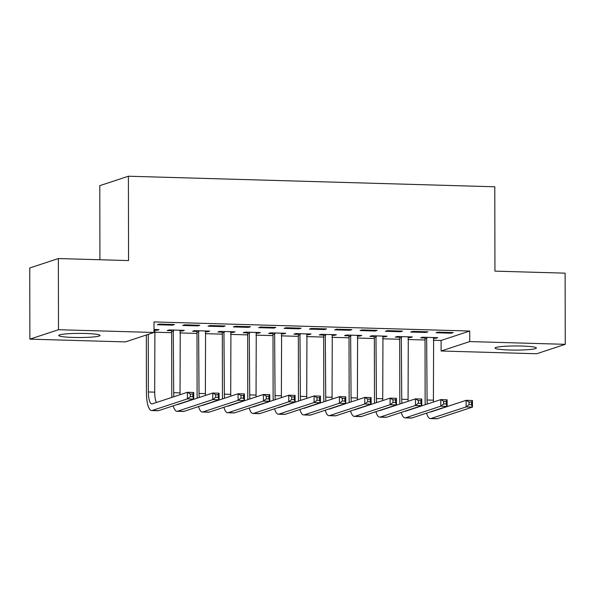 <?xml version="1.0" encoding="UTF-8"?>
<svg xmlns="http://www.w3.org/2000/svg" width="595" height="595" viewBox="0 0 595 595"><rect width="100%" height="100%" fill="white"/><g stroke="black" fill="none" stroke-linecap="round" stroke-linejoin="round"><path stroke-width="0.89" d="M85.435 333.468A20.661 2.068 -0.1 0 1 100.064 335.416A20.661 2.068 -0.1 0 1 73.371 337.439A20.661 2.068 -0.1 0 1 58.734 335.491A20.661 2.068 -0.1 0 1 85.435 333.468M521.755 346.037A20.661 2.068 -0.1 0 1 536.385 347.986A20.661 2.068 -0.1 0 1 509.692 350.009A20.661 2.068 -0.1 0 1 495.062 348.06A20.661 2.068 -0.1 0 1 521.755 346.037M154.588 332.203L171.658 332.694M179.928 332.932L196.997 333.423M205.268 333.661L222.337 334.152M230.607 334.39L247.676 334.888M255.939 335.126L273.008 335.617M281.279 335.855L298.348 336.346M306.618 336.584L323.687 337.075M331.958 337.313L349.027 337.804M357.298 338.042L374.367 338.533M382.63 338.771L399.699 339.269M407.969 339.507L425.038 339.998M433.309 340.236L441.096 340.459L441.111 351.005L469.723 341.575L565.25 344.327L536.638 353.757L441.111 351.005M125.396 341.902L29.876 339.15L58.489 329.719L154.016 332.471L125.396 341.902M58.489 329.719L58.362 258.55L29.75 267.981L29.876 339.15M99.915 259.747L99.789 185.655L128.401 176.224L494.795 186.785L494.936 271.134L565.124 273.157L565.25 344.327M182.42 330.307L182.427 330.999L184.353 330.359L169.151 329.92L167.217 330.56L171.33 330.679M182.427 330.999L179.973 330.924M199.823 325.264L184.621 324.825L182.687 325.458L197.89 325.896L199.823 325.264M233.099 331.765L233.099 332.456L235.032 331.817L219.83 331.378L217.896 332.017L222.009 332.136M233.099 332.456L230.652 332.389M250.502 326.722L235.3 326.283L233.366 326.923L248.569 327.362L250.502 326.722M283.778 333.222L283.778 333.914L285.712 333.282L270.509 332.843L268.576 333.475L272.688 333.594M283.778 333.914L281.331 333.847M301.174 328.18L285.972 327.741L284.038 328.38L299.24 328.819L301.174 328.18M334.45 334.68L334.45 335.379L336.383 334.74L321.181 334.301L319.247 334.94L323.36 335.059M334.45 335.379L332.003 335.305M351.853 329.645L336.651 329.206L334.717 329.838L349.92 330.277L351.853 329.645M385.129 336.145L385.129 336.837L387.062 336.197L371.86 335.759L369.926 336.398L374.039 336.517M385.129 336.837L382.682 336.763M402.525 331.103L387.323 330.664L385.389 331.303L400.599 331.742L402.525 331.103M435.8 337.603L435.808 338.295L437.741 337.663L422.532 337.224L420.606 337.856L424.718 337.975M435.808 338.295L433.361 338.228M453.204 332.56L438.002 332.122L436.068 332.761L451.27 333.2L453.204 332.56M441.096 340.459L469.708 331.028L153.993 321.932L154.016 332.471M427.864 331.832L412.662 331.393L410.728 332.032L425.931 332.471L427.864 331.832M410.468 336.874L410.468 337.566L412.402 336.926L397.2 336.495L395.266 337.127L399.379 337.246M410.468 337.566L408.021 337.499M377.193 330.374L361.991 329.935L360.057 330.567L375.259 331.006L377.193 330.374M359.789 335.416L359.789 336.108L361.723 335.468L346.521 335.03L344.587 335.669L348.7 335.788M359.789 336.108L357.342 336.034M326.514 328.909L311.311 328.47L309.378 329.109L324.58 329.548L326.514 328.909M309.11 333.951L309.117 334.643L311.051 334.011L295.841 333.572L293.908 334.212L298.021 334.33M309.117 334.643L306.67 334.576M275.835 327.451L260.632 327.012L258.699 327.652L273.908 328.09L275.835 327.451M258.438 332.493L258.438 333.185L260.372 332.546L245.17 332.114L243.236 332.746L247.349 332.865M258.438 333.185L255.991 333.118M225.163 325.993L209.961 325.554L208.027 326.194L223.229 326.625L225.163 325.993M207.759 331.036L207.759 331.727L209.693 331.088L194.491 330.649L192.557 331.289L196.67 331.408M207.759 331.727L205.312 331.653M174.484 324.528L159.281 324.096L157.348 324.729L172.55 325.168L174.484 324.528M157.087 329.571L157.087 330.27L159.021 329.63L154.008 329.481M157.087 330.27L154.641 330.195M469.708 331.028L469.723 341.575M58.362 258.55L128.55 260.573L128.401 176.224M451.27 332.508L451.27 333.2M425.931 331.779L425.931 332.471M400.591 331.043L400.599 331.742M375.259 330.314L375.259 331.006M349.92 329.585L349.92 330.277M324.58 328.857L324.58 329.548M299.24 328.128L299.24 328.819M273.901 327.399L273.908 328.09M248.569 326.662L248.569 327.362M223.229 325.934L223.229 326.625M197.89 325.205L197.89 325.896M172.55 324.476L172.55 325.168M425.276 404.704A19.866 5.771 91.7 0 1 425.142 400.643L425.038 338.815L424.443 337.276M433.629 337.543L433.413 400.19A13.246 3.853 -88.3 0 0 433.457 402.012M426.645 337.343L427.076 400.004A13.246 3.853 -88.3 0 0 427.277 404.042M430.267 411.926A13.246 3.853 -88.3 0 0 430.564 411.971A13.246 3.853 -88.3 0 0 430.966 411.911L466.116 400.323L472.452 400.509L472.46 407.099L437.318 418.679A19.866 5.771 91.7 0 1 436.708 418.776L430.371 418.59A19.866 5.771 91.7 0 1 426.585 413.138M471.567 404.734L471.56 402.101L469.024 402.027L469.031 404.66L471.567 404.734L472.46 407.099L466.13 406.913L430.981 418.501A19.866 5.771 91.7 0 1 430.371 418.59M469.031 404.66L466.13 406.913L466.116 400.323L469.024 402.027M426.972 338.176L425.038 338.815M471.56 402.101L472.452 400.509M399.944 403.975A19.866 5.771 91.7 0 1 399.81 399.914L399.699 338.086L399.104 336.547M408.289 336.807L408.073 399.453A13.246 3.853 -88.3 0 0 408.118 401.275M401.313 336.606L401.744 399.275A13.246 3.853 -88.3 0 0 401.937 403.313M404.927 411.19A13.246 3.853 -88.3 0 0 405.225 411.242A13.246 3.853 -88.3 0 0 405.634 411.182L440.776 399.595L447.113 399.781L447.128 406.37L411.978 417.95A19.866 5.771 91.7 0 1 411.368 418.047L405.039 417.861A19.866 5.771 91.7 0 1 401.253 412.402M446.228 404.005L446.22 401.365L443.684 401.298L443.691 403.931L446.228 404.005L447.128 406.37L440.791 406.184L405.641 417.772A19.866 5.771 91.7 0 1 405.039 417.861M443.691 403.931L440.791 406.184L440.776 399.595L443.684 401.298M401.632 337.447L399.699 338.086M446.22 401.365L447.113 399.781M374.605 403.246A19.866 5.771 91.7 0 1 374.471 399.178L374.359 337.35L373.772 335.818M382.949 336.078L382.734 398.724A13.246 3.853 -88.3 0 0 382.778 400.547M375.973 335.878L376.404 398.546A13.246 3.853 -88.3 0 0 376.605 402.584M379.595 410.461A13.246 3.853 -88.3 0 0 379.885 410.513A13.246 3.853 -88.3 0 0 380.294 410.446L415.436 398.866L421.773 399.044L421.788 405.634L386.638 417.221A19.866 5.771 91.7 0 1 386.029 417.311L379.699 417.132A19.866 5.771 91.7 0 1 375.914 411.673M420.888 403.276L420.881 400.636L418.352 400.569L418.352 403.202L420.888 403.276L421.788 405.634L415.451 405.455L380.302 417.036A19.866 5.771 91.7 0 1 379.699 417.132M418.352 403.202L415.451 405.455L415.436 398.866L418.352 400.569M376.293 336.718L374.359 337.35M420.881 400.636L421.773 399.044M349.265 402.51A19.866 5.771 91.7 0 1 349.131 398.449L349.02 336.621L348.432 335.089M357.61 335.349L357.402 397.995A13.246 3.853 -88.3 0 0 357.439 399.818M350.634 335.149L351.065 397.817A13.246 3.853 -88.3 0 0 351.266 401.856M354.256 409.732A13.246 3.853 -88.3 0 0 354.553 409.784A13.246 3.853 -88.3 0 0 354.955 409.717L390.104 398.137L396.434 398.315L396.448 404.905L361.299 416.493A19.866 5.771 91.7 0 1 360.696 416.582L354.36 416.403A19.866 5.771 91.7 0 1 350.574 410.944M395.549 402.547L395.549 399.907L393.012 399.833L393.012 402.473L395.549 402.547L396.448 404.905L390.112 404.726L354.962 416.307A19.866 5.771 91.7 0 1 354.36 416.403M393.012 402.473L390.112 404.726L390.104 398.137L393.012 399.833M350.953 335.989L349.02 336.621M395.549 399.907L396.434 398.315M323.925 401.781A19.866 5.771 91.7 0 1 323.792 397.72L323.687 335.892L323.092 334.353M332.27 334.621L332.062 397.267A13.246 3.853 -88.3 0 0 332.099 399.089M325.294 334.42L325.725 397.081A13.246 3.853 -88.3 0 0 325.926 401.127M328.916 409.003A13.246 3.853 -88.3 0 0 329.214 409.048A13.246 3.853 -88.3 0 0 329.615 408.988L364.765 397.408L371.101 397.586L371.109 404.176L335.959 415.764A19.866 5.771 91.7 0 1 335.357 415.853L329.02 415.667A19.866 5.771 91.7 0 1 325.234 410.215M370.209 401.811L370.209 399.178L367.673 399.104L367.68 401.744L370.209 401.811L371.109 404.176L364.772 403.998L329.63 415.578A19.866 5.771 91.7 0 1 329.02 415.667M367.68 401.744L364.772 403.998L364.765 397.408L367.673 399.104M325.621 335.253L323.687 335.892M370.209 399.178L371.101 397.586M298.586 401.052A19.866 5.771 91.7 0 1 298.452 396.991L298.348 335.163L297.753 333.624M306.938 333.892L306.722 396.538A13.246 3.853 -88.3 0 0 306.767 398.36M299.954 333.691L300.386 396.352A13.246 3.853 -88.3 0 0 300.587 400.398M303.576 408.274A13.246 3.853 -88.3 0 0 303.874 408.319A13.246 3.853 -88.3 0 0 304.276 408.259L339.425 396.672L345.762 396.858L345.769 403.447L310.627 415.035A19.866 5.771 91.7 0 1 310.017 415.124L303.681 414.938A19.866 5.771 91.7 0 1 299.895 409.486M344.877 401.082L344.869 398.449L342.333 398.375L342.341 401.008L344.877 401.082L345.769 403.447L339.44 403.261L304.29 414.849A19.866 5.771 91.7 0 1 303.681 414.938M342.341 401.008L339.44 403.261L339.425 396.672L342.333 398.375M300.282 334.524L298.348 335.163M344.869 398.449L345.762 396.858M273.254 400.323A19.866 5.771 91.7 0 1 273.12 396.263L273.008 334.435L272.413 332.895M281.599 333.163L281.383 395.809A13.246 3.853 -88.3 0 0 281.428 397.631M274.622 332.962L275.054 395.623A13.246 3.853 -88.3 0 0 275.247 399.662M278.237 407.545A13.246 3.853 -88.3 0 0 278.534 407.59A13.246 3.853 -88.3 0 0 278.943 407.53L314.086 395.943L320.422 396.129L320.437 402.718L285.288 414.298A19.866 5.771 91.7 0 1 284.678 414.395L278.341 414.209A19.866 5.771 91.7 0 1 274.563 408.758M319.537 400.353L319.53 397.72L316.994 397.646L317.001 400.279L319.537 400.353L320.437 402.718L314.101 402.532L278.951 414.12A19.866 5.771 91.7 0 1 278.341 414.209M317.001 400.279L314.101 402.532L314.086 395.943L316.994 397.646M274.942 333.795L273.008 334.435M319.53 397.72L320.422 396.129M247.914 399.595A19.866 5.771 91.7 0 1 247.78 395.534L247.669 333.706L247.081 332.166M256.259 332.434L256.043 395.08A13.246 3.853 -88.3 0 0 256.088 396.902M249.283 332.233L249.714 394.894A13.246 3.853 -88.3 0 0 249.915 398.933M252.905 406.809A13.246 3.853 -88.3 0 0 253.195 406.861A13.246 3.853 -88.3 0 0 253.604 406.802L288.746 395.214L295.083 395.4L295.098 401.989L259.948 413.57A19.866 5.771 91.7 0 1 259.338 413.666L253.009 413.48A19.866 5.771 91.7 0 1 249.223 408.029M294.198 399.624L294.19 396.991L291.662 396.917L291.662 399.55L294.198 399.624L295.098 401.989L288.761 401.804L253.611 413.391A19.866 5.771 91.7 0 1 253.009 413.48M291.662 399.55L288.761 401.804L288.746 395.214L291.662 396.917M249.603 333.066L247.669 333.706M294.19 396.991L295.083 395.4M222.575 398.866A19.866 5.771 91.7 0 1 222.441 394.805L222.329 332.977L221.742 331.437M230.92 331.698L230.711 394.344A13.246 3.853 -88.3 0 0 230.748 396.166M223.943 331.497L224.375 394.165A13.246 3.853 -88.3 0 0 224.575 398.204M227.565 406.08A13.246 3.853 -88.3 0 0 227.863 406.132A13.246 3.853 -88.3 0 0 228.264 406.073L263.414 394.485L269.743 394.663L269.758 401.261L234.608 412.841A19.866 5.771 91.7 0 1 234.006 412.93L227.669 412.752A19.866 5.771 91.7 0 1 223.884 407.292M268.858 398.895L268.851 396.255L266.322 396.188L266.322 398.821L268.858 398.895L269.758 401.261L263.421 401.075L228.272 412.662A19.866 5.771 91.7 0 1 227.669 412.752M266.322 398.821L263.421 401.075L263.414 394.485L266.322 396.188M224.263 332.337L222.329 332.977M268.851 396.255L269.743 394.663M197.235 398.129A19.866 5.771 91.7 0 1 197.101 394.069L196.997 332.241L196.402 330.708M205.58 330.969L205.372 393.615A13.246 3.853 -88.3 0 0 205.409 395.437M198.604 330.768L199.035 393.436A13.246 3.853 -88.3 0 0 199.236 397.475M202.226 405.351A13.246 3.853 -88.3 0 0 202.523 405.403A13.246 3.853 -88.3 0 0 202.925 405.336L238.074 393.756L244.411 393.935L244.419 400.524L209.269 412.112A19.866 5.771 91.7 0 1 208.667 412.201L202.33 412.023A19.866 5.771 91.7 0 1 198.544 406.563M243.519 398.167L243.519 395.526L240.982 395.452L240.99 398.092L243.519 398.167L244.419 400.524L238.082 400.346L202.94 411.926A19.866 5.771 91.7 0 1 202.33 412.023M240.99 398.092L238.082 400.346L238.074 393.756L240.982 395.452M198.931 331.608L196.997 332.241M243.519 395.526L244.411 393.935M171.895 397.401A19.866 5.771 91.7 0 1 171.762 393.34L171.658 331.512L171.062 329.972M180.24 330.24L180.032 392.886A13.246 3.853 -88.3 0 0 180.069 394.708M173.264 330.039L173.695 392.707A13.246 3.853 -88.3 0 0 173.896 396.746M176.886 404.622A13.246 3.853 -88.3 0 0 177.184 404.667A13.246 3.853 -88.3 0 0 177.585 404.607L212.735 393.027L219.072 393.206L219.079 399.795L183.937 411.383A19.866 5.771 91.7 0 1 183.327 411.472L176.99 411.294A19.866 5.771 91.7 0 1 173.204 405.835M218.179 397.43L218.179 394.797L215.643 394.723L215.65 397.363L218.179 397.43L219.079 399.795L212.75 399.617L177.6 411.197A19.866 5.771 91.7 0 1 176.99 411.294M215.65 397.363L212.75 399.617L212.735 393.027L215.643 394.723M173.591 330.88L171.658 331.512M218.179 394.797L219.072 393.206M148.259 334.368L148.356 391.971A13.246 3.853 -88.3 0 0 151.844 403.938A13.246 3.853 -88.3 0 0 152.246 403.879L187.395 392.291L193.732 392.477L193.739 399.066L187.41 398.881L152.261 410.468A19.866 5.771 91.7 0 1 151.651 410.557A19.866 5.771 91.7 0 1 146.429 392.611L146.325 335.007M154.908 329.511L154.693 392.157A13.246 3.853 -88.3 0 0 156.411 402.51M192.847 396.701L192.839 394.069L190.303 393.994L190.311 396.627L192.847 396.701L193.739 399.066L158.597 410.654A19.866 5.771 91.7 0 1 157.987 410.743L151.651 410.557M190.311 396.627L187.41 398.881L187.395 392.291L190.303 393.994M192.839 394.069L193.732 392.477M433.413 400.19L427.076 400.004M437.318 418.679L430.981 418.501M408.073 399.453L401.744 399.275M411.978 417.95L405.641 417.772M382.734 398.724L376.404 398.546M386.638 417.221L380.302 417.036M357.402 397.995L351.065 397.817M361.299 416.493L354.962 416.307M332.062 397.267L325.725 397.081M335.959 415.764L329.63 415.578M306.722 396.538L300.386 396.352M310.627 415.035L304.29 414.849M281.383 395.809L275.054 395.623M285.288 414.298L278.951 414.12M256.043 395.08L249.714 394.894M259.948 413.57L253.611 413.391M230.711 394.344L224.375 394.165M234.608 412.841L228.272 412.662M205.372 393.615L199.035 393.436M209.269 412.112L202.94 411.926M180.032 392.886L173.695 392.707M183.937 411.383L177.6 411.197M154.693 392.157L148.356 391.971M158.597 410.654L152.261 410.468"/></g></svg>
